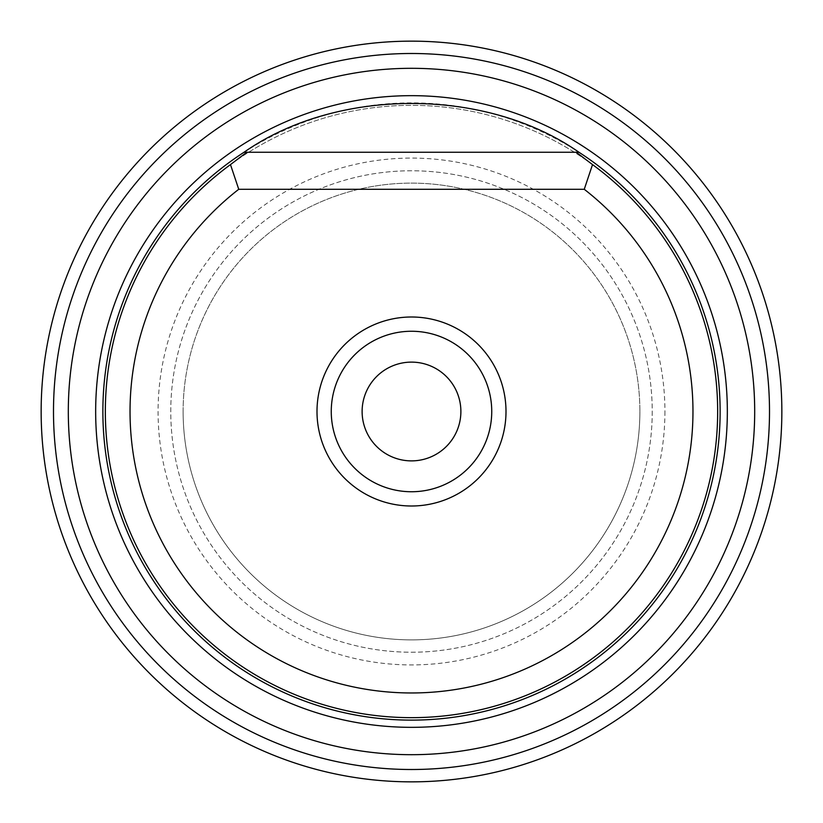 <?xml version="1.0" encoding="UTF-8"?>
<svg xmlns="http://www.w3.org/2000/svg" width="823" height="823" viewBox="0 0 823 823"><rect width="100%" height="100%" fill="white"/><g stroke="black" fill="none" stroke-linecap="round" stroke-linejoin="round"><path stroke-width="0.62" stroke-dasharray="4.12 3.09" d="M652.228 411.5A240.728 240.728 0 0 1 411.5 652.228A240.728 240.728 0 0 1 170.773 411.5A240.728 240.728 0 0 1 411.5 170.773A240.728 240.728 0 0 1 652.228 411.5A240.728 240.728 0 0 1 411.5 652.228A240.728 240.728 0 0 1 170.773 411.5A240.728 240.728 0 0 1 411.5 170.773A240.728 240.728 0 0 1 652.228 411.5M331.257 411.5A80.243 80.243 0 0 1 411.5 331.257A80.243 80.243 0 0 1 491.743 411.5A80.243 80.243 0 0 1 411.5 491.743A80.243 80.243 0 0 1 331.257 411.5M362.12 411.5A49.38 49.38 0 0 1 411.5 362.12A49.38 49.38 0 0 1 460.88 411.5A49.38 49.38 0 0 1 411.5 460.88A49.38 49.38 0 0 1 362.12 411.5M102.875 411.5A308.625 308.625 0 0 0 411.5 720.125A308.625 308.625 0 0 0 720.125 411.5A308.625 308.625 0 0 0 411.5 102.875A308.625 308.625 0 0 0 102.875 411.5M781.85 411.5A370.35 370.35 0 0 1 411.5 781.85A370.35 370.35 0 0 1 41.15 411.5A370.35 370.35 0 0 1 411.5 41.15A370.35 370.35 0 0 1 781.85 411.5M183.118 411.5A228.383 228.383 0 0 1 411.5 183.118A228.383 228.383 0 0 1 639.883 411.5A228.383 228.383 0 0 1 411.5 639.883A228.383 228.383 0 0 1 183.118 411.5A228.383 228.383 0 0 1 411.5 183.118A228.383 228.383 0 0 1 639.883 411.5A228.383 228.383 0 0 1 411.5 639.883A228.383 228.383 0 0 1 183.118 411.5A228.383 228.383 0 0 0 411.5 639.883A228.383 228.383 0 0 0 639.883 411.5M717.656 411.5A306.156 306.156 0 0 0 411.5 105.344A306.156 306.156 0 0 0 105.344 411.5A306.156 306.156 0 0 0 411.5 717.656A306.156 306.156 0 0 0 717.656 411.5A306.156 306.156 0 0 0 411.5 105.344A306.156 306.156 0 0 0 105.344 411.5A306.156 306.156 0 0 0 411.5 717.656A306.156 306.156 0 0 0 717.656 411.5A306.156 306.156 0 0 1 411.5 717.656A306.156 306.156 0 0 1 105.344 411.5M244.04 152.255L578.96 152.255M664.922 411.5A253.422 253.422 0 0 1 411.5 664.922A253.422 253.422 0 0 1 158.078 411.5A253.422 253.422 0 0 1 411.5 158.078A253.422 253.422 0 0 1 664.922 411.5"/><path stroke-width="1.23" d="M717.656 411.5A306.156 306.156 0 0 1 411.5 717.656A306.156 306.156 0 0 1 230.471 164.6L246.787 152.255L244.04 152.255A308.625 308.625 0 0 0 411.5 720.125A308.625 308.625 0 0 0 578.96 152.255L576.213 152.255L592.529 164.6A306.156 306.156 0 0 1 717.656 411.5M692.966 411.5A281.466 281.466 0 0 1 411.5 692.966A281.466 281.466 0 0 1 238.742 189.29L584.258 189.29A281.466 281.466 0 0 1 692.966 411.5M592.529 164.6L584.258 189.29M316.999 411.5A94.501 94.501 0 0 1 411.5 316.999A94.501 94.501 0 0 1 506.001 411.5A94.501 94.501 0 0 1 411.5 506.001A94.501 94.501 0 0 1 316.999 411.5M331.257 411.5A80.243 80.243 0 0 1 411.5 331.257A80.243 80.243 0 0 1 491.743 411.5A80.243 80.243 0 0 1 411.5 491.743A80.243 80.243 0 0 1 331.257 411.5M362.12 411.5A49.38 49.38 0 0 1 411.5 362.12A49.38 49.38 0 0 1 460.88 411.5A49.38 49.38 0 0 1 411.5 460.88A49.38 49.38 0 0 1 362.12 411.5M53.495 411.5A358.005 358.005 0 0 0 411.5 769.505A358.005 358.005 0 0 0 769.505 411.5A358.005 358.005 0 0 0 411.5 53.495A358.005 358.005 0 0 0 53.495 411.5M781.85 411.5A370.35 370.35 0 0 1 411.5 781.85A370.35 370.35 0 0 1 41.15 411.5A370.35 370.35 0 0 1 411.5 41.15A370.35 370.35 0 0 1 781.85 411.5M754.691 411.5A343.191 343.191 0 0 0 411.5 68.309A343.191 343.191 0 0 0 68.309 411.5A343.191 343.191 0 0 0 411.5 754.691A343.191 343.191 0 0 0 754.691 411.5M578.96 152.255C486.187 87.207 336.813 87.207 244.04 152.255M238.742 189.29L230.471 164.6M246.787 152.255L576.213 152.255M727.337 411.5A315.837 315.837 0 0 0 411.5 95.663A315.837 315.837 0 0 0 95.663 411.5A315.837 315.837 0 0 0 411.5 727.337A315.837 315.837 0 0 0 727.337 411.5"/></g></svg>
